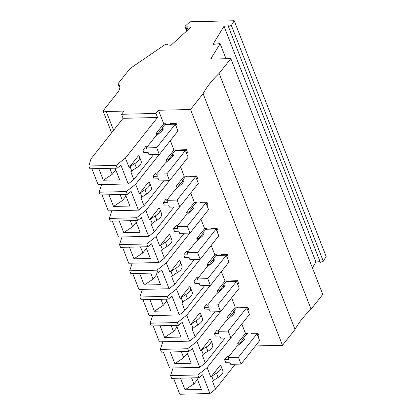 <?xml version="1.0" encoding="UTF-8"?>
<svg xmlns="http://www.w3.org/2000/svg" width="415" height="415" viewBox="0 0 415 415"><rect width="100%" height="100%" fill="white"/><g stroke="black" fill="none" stroke-linecap="round" stroke-linejoin="round"><path stroke-width="0.62" d="M106.24 111.5L124.038 111.08L121.517 114.265L155.952 113.456L158.473 110.271L190.537 109.513L203.091 93.66A105.96 48.83 158.7 0 1 219.141 73.393L230.833 58.624L210.607 59.101L220.157 43.731L218.28 43.093L217.808 43.876L212.937 44.358L224.012 26.259L228.883 25.772L228.406 26.555L231.352 25.434L234.221 20.75L189.966 21.793L184.94 26.363L185.956 27.504L186.812 26.726L190.807 27.266L170.959 45.313L166.965 44.773L167.619 44.182L165.497 44.301L130.04 68.558L118.031 83.721A19.733 9.094 158.7 0 1 119.546 85.698A19.733 9.094 158.7 0 1 117.647 92.478L103.06 110.898L106.24 111.5L113.58 130.326M255.417 345.944L282.47 345.306L295.024 329.453A105.96 48.83 158.7 0 1 311.074 309.18L322.766 294.417L230.833 58.624M234.221 20.75L326.154 256.543L323.285 261.227L320.333 262.342L228.406 26.555M320.058 261.637L315.945 262.052L312.402 267.836M211.567 59.075L211.256 58.282M220.157 43.731L226.009 58.738M315.945 262.052L224.012 26.259M231.352 25.434L323.285 261.227M185.956 27.504L187.16 30.58M184.94 26.363L186.734 30.969M167.619 44.182L167.899 44.898M103.06 110.898L111.609 132.821M218.129 377.437L216.469 373.178A10.302 4.747 -21.3 0 0 221.211 366.533L222.871 370.792A10.302 4.747 -21.3 0 1 218.129 377.437A25.761 11.869 -21.3 0 0 213.481 380.602L211.821 376.338L210.841 377.111L207.142 367.633L230.699 337.883M235.274 364.214L215.53 389.146L212.501 381.369L213.481 380.602M228.904 356.454L227.347 356.262L224.598 359.738L225.594 362.295L229.9 362.191L230.73 364.323L241.058 364.08L238.402 357.263L228.068 357.507L236.861 346.406L243.294 340.948L244.668 339.216A2.578 1.188 158.7 0 0 244.917 338.329A2.578 1.188 158.7 0 0 243.662 337.815L246.645 334.054L256.973 333.81L238.402 357.263M243.797 338.158L239.818 343.184L237.665 343.231L245.462 333.385L241.81 324.027M231.596 297.83L235.248 307.188L227.451 317.034L228.183 318.907M221.382 271.628L225.034 280.991L217.237 290.837L217.968 292.705M211.168 245.431L214.82 254.789L207.023 264.635L207.754 266.508M200.953 219.234L204.605 228.592L196.809 238.438L197.535 240.306M190.739 193.032L194.391 202.39L186.594 212.236L187.321 214.109M180.525 166.835L184.172 176.193L176.38 186.039L177.106 187.912M170.311 140.633L173.958 149.997L166.166 159.842L166.892 161.71M158.473 110.271L163.743 123.794L155.952 133.64L156.678 135.513M121.517 114.265L123.094 118.311L90.994 158.852L88.846 166.005L116.107 165.367L125.429 158.042L157.529 117.502L155.952 113.456M125.429 158.042L129.122 167.52L138.454 155.734A10.302 4.747 -21.3 0 1 139.492 156.937A10.302 4.747 -21.3 0 1 134.751 163.588A25.761 11.869 -21.3 0 0 130.108 166.747L129.122 167.52M139.492 156.937L141.152 161.202A10.302 4.747 -21.3 0 1 136.411 167.847A25.761 11.869 -21.3 0 0 131.768 171.006L130.782 171.779L133.817 179.555L128.225 183.949L120.915 165.206L117.191 168.132L116.107 165.367M153.555 154.624L133.817 179.555M101.587 184.576L99.061 192.207L126.326 191.564L135.643 184.239L159.199 154.489M135.643 184.239L139.336 193.717L148.669 181.931A10.302 4.747 -21.3 0 1 149.706 183.14A10.302 4.747 -21.3 0 1 144.965 189.785A25.761 11.869 -21.3 0 0 140.322 192.949L139.336 193.717M149.706 183.14L151.366 187.398A10.302 4.747 -21.3 0 1 146.625 194.044A25.761 11.869 -21.3 0 0 141.982 197.208L141.001 197.981L144.031 205.752L138.439 210.146L131.13 191.403L127.405 194.334L126.326 191.564M163.769 180.821L144.031 205.752M111.801 210.773L109.28 218.404L136.54 217.761L145.857 210.441L169.413 180.691M145.857 210.441L149.55 219.919L158.883 208.133A10.302 4.747 -21.3 0 1 159.92 209.336A10.302 4.747 -21.3 0 1 155.179 215.982A25.761 11.869 -21.3 0 0 150.536 219.146L149.55 219.919M159.92 209.336L161.58 213.595A10.302 4.747 -21.3 0 1 156.839 220.246A25.761 11.869 -21.3 0 0 152.196 223.405L151.216 224.178L154.245 231.954L148.653 236.348L141.344 217.605L137.619 220.531L136.54 217.761M173.984 207.023L154.245 231.954M122.015 236.975L119.494 244.606L146.754 243.963L156.071 236.638L179.628 206.888M156.071 236.638L159.765 246.116L169.102 234.33A10.302 4.747 -21.3 0 1 170.134 235.538A10.302 4.747 -21.3 0 1 165.393 242.184A25.761 11.869 -21.3 0 0 160.75 245.343L159.765 246.116M170.134 235.538L171.794 239.797A10.302 4.747 -21.3 0 1 167.053 246.443A25.761 11.869 -21.3 0 0 162.41 249.607L161.43 250.375L164.459 258.151L158.867 262.545L151.558 243.802L147.833 246.733L146.754 243.963M184.198 233.22L164.459 258.151M132.229 263.172L129.708 270.803L156.969 270.16L166.285 262.835L189.842 233.09M166.285 262.835L169.984 272.318L179.316 260.532A10.302 4.747 -21.3 0 1 180.349 261.735A10.302 4.747 -21.3 0 1 175.607 268.381A25.761 11.869 -21.3 0 0 170.964 271.545L169.984 272.318M180.349 261.735L182.009 265.994A10.302 4.747 -21.3 0 1 177.267 272.639A25.761 11.869 -21.3 0 0 172.624 275.804L171.644 276.577L174.674 284.353L169.081 288.747L161.772 269.999L158.048 272.93L156.969 270.16M194.412 259.422L174.674 284.353M142.444 289.374L139.922 297L167.183 296.362L176.5 289.037L200.056 259.287M176.5 289.037L180.198 298.515L189.531 286.729A10.302 4.747 -21.3 0 1 190.563 287.932A10.302 4.747 -21.3 0 1 185.821 294.583A25.761 11.869 -21.3 0 0 181.179 297.742L180.198 298.515M190.563 287.932L192.223 292.196A10.302 4.747 -21.3 0 1 187.487 298.842A25.761 11.869 -21.3 0 0 182.839 302.001L181.858 302.774L184.888 310.55L179.296 314.944L171.992 296.201L168.262 299.127L167.183 296.362M204.631 285.619L184.888 310.55M152.658 315.571L150.137 323.202L177.397 322.559L186.714 315.234L210.27 285.484M186.714 315.234L190.412 324.712L199.745 312.926A10.302 4.747 -21.3 0 1 200.777 314.134A10.302 4.747 -21.3 0 1 196.036 320.779A25.761 11.869 -21.3 0 0 191.393 323.944L190.412 324.712M200.777 314.134L202.442 318.393A10.302 4.747 -21.3 0 1 197.701 325.038A25.761 11.869 -21.3 0 0 193.053 328.203L192.072 328.976L195.102 336.747L189.51 341.14L182.206 322.398L178.476 325.329L177.397 322.559M214.846 311.815L195.102 336.747M162.872 341.768L160.351 349.399L187.611 348.756L196.928 341.436L220.484 311.686M196.928 341.436L200.627 350.914L209.959 339.128A10.302 4.747 -21.3 0 1 210.991 340.331A10.302 4.747 -21.3 0 1 206.255 346.976A25.761 11.869 -21.3 0 0 201.607 350.141L200.627 350.914M210.991 340.331L212.656 344.59A10.302 4.747 -21.3 0 1 207.915 351.24A25.761 11.869 -21.3 0 0 203.267 354.4L202.287 355.173L205.316 362.949L199.724 367.342L192.42 348.6L188.69 351.526L187.611 348.756M225.06 338.018L205.316 362.949M221.211 366.533A10.302 4.747 -21.3 0 0 220.173 365.325L210.841 377.111M237.665 343.231L238.397 345.104M218.689 330.257L217.133 330.065L214.384 333.541L215.38 336.093L219.685 335.994L220.515 338.121L230.844 337.883L228.188 331.066L217.854 331.31L226.647 320.204L233.08 314.752L234.454 313.014A2.578 1.188 158.7 0 0 234.703 312.132A2.578 1.188 158.7 0 0 233.448 311.618L236.431 307.852L246.759 307.608L228.188 331.066M208.475 304.06L206.919 303.863L204.17 307.339L205.166 309.896L209.471 309.792L210.301 311.924L220.63 311.681L217.974 304.864L207.64 305.108L216.433 294.007L222.865 288.555L224.24 286.817A2.578 1.188 158.7 0 0 224.489 285.93A2.578 1.188 158.7 0 0 223.234 285.416L226.211 281.655L236.545 281.412L217.974 304.864M198.261 277.858L196.705 277.666L193.955 281.142L194.951 283.699L199.252 283.595L200.087 285.728L210.415 285.484L207.759 278.667L197.426 278.911L206.219 267.81L212.646 262.353L214.026 260.615A2.578 1.188 158.7 0 0 214.27 259.733A2.578 1.188 158.7 0 0 213.02 259.219L215.997 255.453L226.331 255.209L207.759 278.667M188.042 251.661L186.491 251.469L183.741 254.94L184.737 257.497L189.038 257.399L189.868 259.525L200.201 259.282L197.545 252.465L187.212 252.709L196.005 241.608L202.432 236.156L203.812 234.418A2.578 1.188 158.7 0 0 204.056 233.531A2.578 1.188 158.7 0 0 202.805 233.023L205.783 229.256L216.116 229.013L197.545 252.465M177.828 225.459L176.276 225.267L173.522 228.743L174.523 231.3L178.824 231.197L179.654 233.329L189.987 233.085L187.326 226.268L176.998 226.512L185.79 215.411L192.218 209.954L193.597 208.216A2.578 1.188 158.7 0 0 193.841 207.334A2.578 1.188 158.7 0 0 192.591 206.82L195.569 203.06L205.902 202.816L187.326 226.268M167.613 199.262L166.062 199.07L163.308 202.546L164.304 205.098L168.609 205L169.439 207.126L179.773 206.888L177.112 200.072L166.783 200.315L175.576 189.209L182.003 183.757L183.378 182.019A2.578 1.188 158.7 0 0 183.627 181.132A2.578 1.188 158.7 0 0 182.377 180.624L185.355 176.857L195.688 176.614L177.112 200.072M147.185 146.863L145.634 146.671L142.879 150.147L143.875 152.704L148.181 152.601L149.011 154.733L159.344 154.489L156.683 147.673L146.355 147.916L155.143 136.815L161.575 131.358L162.95 129.62A2.578 1.188 158.7 0 0 163.199 128.738A2.578 1.188 158.7 0 0 161.943 128.225L164.926 124.459L175.255 124.215L156.683 147.673M157.399 173.065L155.848 172.868L153.094 176.344L154.09 178.901L158.395 178.798L159.225 180.93L169.559 180.686L166.897 173.869L156.569 174.113L165.362 163.012L171.789 157.56L173.164 155.822A2.578 1.188 158.7 0 0 173.413 154.935A2.578 1.188 158.7 0 0 172.158 154.422L175.14 150.661L185.469 150.417L166.897 173.869M257.108 334.153L257.943 333.095L251.921 333.235L251.36 333.94M258.104 336.705L258.939 335.652L257.943 333.095M247.88 334.023L247.615 333.338L247.055 334.044M190.537 109.513L282.47 345.306M163.743 123.794L165.896 123.743L165.341 124.448M166.166 124.433L165.896 123.743M173.958 149.997L176.11 149.945L175.555 150.65M176.38 150.629L176.11 149.945M184.172 176.193L186.325 176.142L185.77 176.847M186.594 176.826L186.325 176.142M194.391 202.39L196.539 202.344L195.984 203.049M196.809 203.028L196.539 202.344M204.605 228.592L206.758 228.541L206.198 229.246M207.023 229.225L206.758 228.541M214.82 254.789L216.972 254.737L216.412 255.443M217.237 255.427L216.972 254.737M225.034 280.991L227.187 280.939L226.626 281.645M227.451 281.624L227.187 280.939M235.248 307.188L237.401 307.136L236.841 307.842M237.665 307.826L237.401 307.136M245.462 333.385L247.615 333.338M241.146 307.743L241.701 307.038L247.729 306.893L248.725 309.45L247.89 310.508M230.932 281.541L231.487 280.836L237.515 280.696L238.511 283.253L237.676 284.311M220.718 255.344L221.273 254.639L227.301 254.499L228.297 257.051L227.462 258.109M210.504 229.147L211.059 228.442L217.087 228.297L218.083 230.854L217.247 231.912M200.289 202.945L200.844 202.24L206.872 202.1L207.868 204.657L207.028 205.71M190.07 176.749L190.63 176.043L196.658 175.898L197.654 178.455L196.814 179.513M169.642 124.35L170.202 123.644L176.23 123.504L177.226 126.056L176.385 127.115M179.856 150.546L180.416 149.841L186.444 149.701L187.44 152.258L186.6 153.317M244.357 339.605L243.662 337.815M256.973 333.81L259.629 340.627L241.058 364.08M224.598 359.738L228.904 359.639L228.068 357.507M219.141 73.393L311.074 309.18M203.091 93.66L295.024 329.453M88.846 166.005L89.931 168.775L117.191 168.132M115.126 168.184L119.676 179.851L103.319 180.235L112.211 174.341L109.856 168.308M115.775 169.844L112.211 174.341M103.319 180.235L98.77 168.568M115.054 168.184L113.809 168.215M99.061 192.207L100.145 194.977L127.405 194.334M142.957 299.723L149.167 315.654L179.296 314.944M125.34 194.381L129.89 206.048L113.534 206.437L122.425 200.544L120.07 194.505M125.989 196.041L122.425 200.544M113.534 206.437L108.984 194.765M125.268 194.386L124.023 194.412M109.28 218.404L110.359 221.174L137.619 220.531M135.555 220.583L140.104 232.25L123.748 232.633L132.639 226.74L130.284 220.707M136.203 222.238L132.639 226.74M155.983 272.977L160.532 284.649L144.176 285.032L139.627 273.366M132.743 273.526L138.952 289.452L169.081 288.747M123.748 232.633L119.198 220.967M135.482 220.583L134.237 220.614M112.315 221.128L118.524 237.058L148.653 236.348M119.494 244.606L120.573 247.371L147.833 246.733M145.769 246.78L150.318 258.446L133.962 258.836L142.853 252.943L140.498 246.904M146.417 248.44L142.853 252.943M133.962 258.836L129.413 247.164M145.696 246.78L144.451 246.811M129.708 270.803L130.787 273.573L158.048 272.93M160.06 325.759L164.61 337.431L180.966 337.042L176.417 325.376M153.171 325.925L159.381 341.851L189.51 341.14M144.176 285.032L153.068 279.139L150.712 273.101M156.631 274.637L153.068 279.139M155.91 272.982L154.665 273.008M122.529 247.324L128.738 263.255L158.867 262.545M150.137 323.202L151.216 325.972L178.476 325.329M164.61 337.431L173.496 331.538L171.146 325.5M177.06 327.036L173.496 331.538M102.1 194.931L108.31 210.856L138.439 210.146M176.339 325.381L175.094 325.407M160.351 349.399L161.43 352.169L188.69 351.526M186.631 351.578L191.18 363.244L174.824 363.628L170.275 351.962M163.386 352.122L169.595 368.053L199.724 367.342M174.824 363.628L183.71 357.735L181.36 351.702M187.274 353.232L183.71 357.735M186.553 351.578L185.308 351.609M139.922 297L141.001 299.77L168.262 299.127M166.202 299.179L170.752 310.845L154.39 311.229L163.282 305.336L160.932 299.303M166.846 300.839L163.282 305.336M154.39 311.229L149.846 299.563M166.125 299.179L164.88 299.21M157.529 117.502L123.094 118.311M91.886 168.729L98.096 184.659L128.225 183.949M172.292 154.764L168.319 159.791L166.166 159.842M168.526 160.325L168.319 159.791M182.507 180.966L178.533 185.987L176.38 186.039M178.741 186.527L178.533 185.987M192.721 207.163L188.747 212.19L186.594 212.236M188.955 212.724L188.747 212.19M202.935 233.365L198.961 238.386L196.809 238.438M199.169 238.926L198.961 238.386M213.154 259.562L209.176 264.583L207.023 264.635M209.383 265.123L209.176 264.583M223.369 285.759L219.39 290.785L217.237 290.837M219.597 291.32L219.39 290.785M233.583 311.961L229.604 316.982L227.451 317.034M229.811 317.522L229.604 316.982M240.026 343.719L239.818 343.184M162.078 128.567L158.099 133.589L155.952 133.64M158.312 134.128L158.099 133.589M173.086 367.97L170.565 375.601L197.825 374.958L207.142 367.633M173.6 378.324L179.809 394.25L209.938 393.539L202.634 374.797L198.904 377.728L197.825 374.958M170.565 375.601L171.644 378.366L198.904 377.728M246.894 307.951L247.729 306.893M214.384 333.541L218.684 333.437L217.854 331.31M246.759 307.608L249.415 314.425L230.844 337.883M234.143 313.403L233.448 311.618M236.68 281.754L237.515 280.696M204.17 307.339L208.47 307.24L207.64 305.108M236.545 281.412L239.201 288.228L220.63 311.681M223.929 287.206L223.234 285.416M226.466 255.552L227.301 254.499M193.955 281.142L198.256 281.038L197.426 278.911M226.331 255.209L228.987 262.026L210.415 285.484M213.715 261.009L213.02 259.219M216.246 229.355L217.087 228.297M183.741 254.94L188.042 254.841L187.212 252.709M216.116 229.013L218.772 235.829L200.201 259.282M203.5 234.807L202.805 233.023M206.032 203.158L206.872 202.1M173.522 228.743L177.828 228.644L176.998 226.512M205.902 202.816L208.558 209.632L189.987 233.085M193.286 208.61L192.591 206.82M195.818 176.956L196.658 175.898M163.308 202.546L167.613 202.442L166.783 200.315M195.688 176.614L198.344 183.43L179.773 206.888M183.072 182.408L182.377 180.624M175.389 124.557L176.23 123.504M142.879 150.147L147.185 150.043L146.355 147.916M175.255 124.215L177.916 131.031L159.344 154.489M162.644 130.009L161.943 128.225M185.604 150.759L186.444 149.701M153.094 176.344L157.399 176.245L156.569 174.113M185.469 150.417L188.13 157.233L169.559 180.686M172.858 156.211L172.158 154.422M216.469 373.178A25.761 11.869 -21.3 0 0 211.821 376.338M215.53 389.146L209.938 393.539M196.845 377.775L201.394 389.441L185.038 389.83L193.924 383.937L191.574 377.899M197.488 379.435L193.924 383.937M185.038 389.83L180.489 378.158M196.767 377.775L195.522 377.806M118.031 83.721L118.944 86.066A19.733 9.094 158.7 0 1 119.826 86.937M188.011 29.807L186.812 26.726M131.768 171.006L130.108 166.747M136.411 167.847L134.751 163.588M141.982 197.208L140.322 192.949M146.625 194.044L144.965 189.785M152.196 223.405L150.536 219.146M156.839 220.246L155.179 215.982M162.41 249.607L160.75 245.343M167.053 246.443L165.393 242.184M172.624 275.804L170.964 271.545M177.267 272.639L175.607 268.381M193.053 328.203L191.393 323.944M197.701 325.038L196.036 320.779M203.267 354.4L201.607 350.141M207.915 351.24L206.255 346.976M182.839 302.001L181.179 297.742M187.487 298.842L185.821 294.583"/></g></svg>
